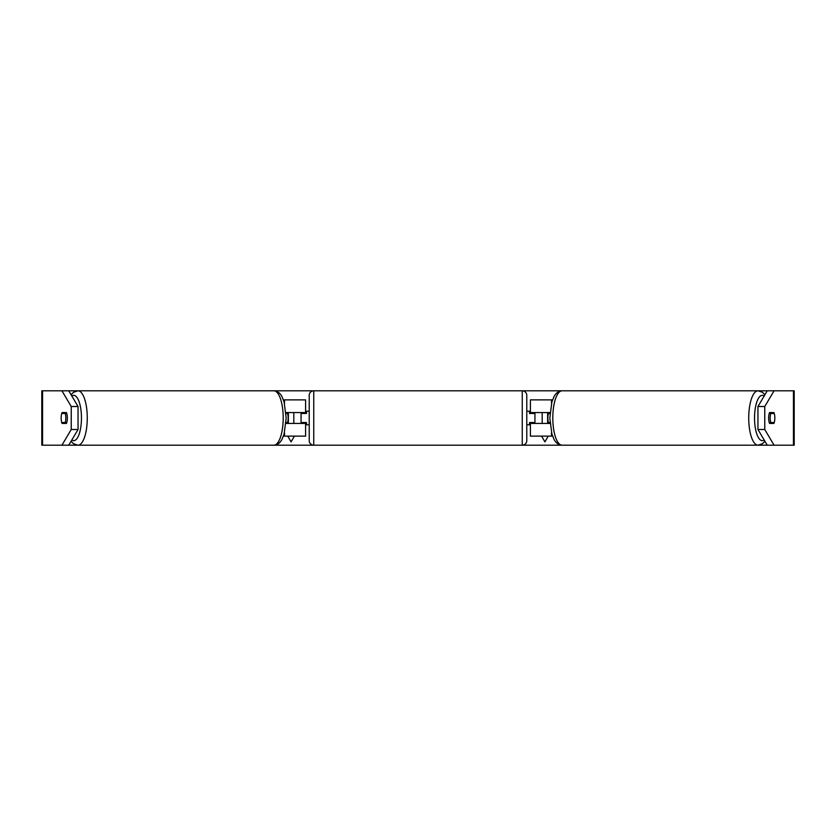 <?xml version="1.0" encoding="UTF-8"?>
<svg xmlns="http://www.w3.org/2000/svg" width="836" height="836" viewBox="0 0 836 836"><rect width="100%" height="100%" fill="white"/><g stroke="black" fill="none" stroke-linecap="round" stroke-linejoin="round"><path stroke-width="1.25" d="M283.435 399.869L305.589 399.869L305.589 412.566L285.964 412.566M283.435 436.131L305.589 436.131L305.589 422.535M301.065 423.434L301.065 412.566M305.589 413.465L305.589 412.566M285.964 423.434L305.589 423.434M552.565 436.131L530.411 436.131L530.411 422.535M552.565 399.869L530.411 399.869L530.411 412.566L550.036 412.566M534.935 423.434L534.935 422.535L529.501 422.535L529.501 424.803L526.784 424.803M534.935 422.535L534.935 412.566M530.411 413.465L530.411 412.566M550.036 423.434L530.411 423.434M770.186 418A6.803 2.33 -90 0 1 770.782 413.465L774.251 413.465A6.803 2.33 -90 0 1 774.836 418A6.803 2.33 -90 0 1 774.251 422.535L770.782 422.535A6.803 2.33 -90 0 1 770.186 418M769.235 413.465L770.782 413.465M770.782 422.535L769.235 422.535M549.973 422.535L548.447 422.535A6.803 2.33 -90 0 1 547.862 418A6.803 2.33 -90 0 1 548.447 413.465L549.973 413.465M68.751 390.809L78.051 406.505L71.238 406.505L61.937 390.809L77.967 390.809A27.191 9.3 90 0 1 87.268 418A27.191 9.3 90 0 1 77.967 445.191L73.537 443.728L71.07 441.272M61.937 390.809L41.8 390.809L41.8 445.191L61.937 445.191L71.238 429.495L78.051 429.495L68.751 445.191L61.937 445.191L273.894 445.191C277.218 445.065 279.893 443.164 281.92 439.496L284.104 434.083L286.173 418L284.104 401.917L281.92 396.504C279.893 392.836 277.218 390.935 273.894 390.809L313.751 390.809A4.535 4.535 0 0 0 309.215 395.334L309.215 440.666A4.535 4.535 0 0 0 313.751 445.191L273.894 445.191A27.191 9.3 -90 0 0 283.195 418A27.191 9.3 -90 0 0 273.894 390.809L77.967 390.809L73.537 392.272L71.07 394.728M764.93 394.728L762.463 392.272L758.033 390.809A27.191 9.3 90 0 0 748.732 418A27.191 9.3 90 0 0 758.033 445.191L562.105 445.191C558.782 445.065 556.107 443.164 554.08 439.496L551.896 434.083L549.827 418L551.896 401.917L554.08 396.504C556.107 392.836 558.782 390.935 562.105 390.809A27.191 9.3 -90 0 0 552.805 418A27.191 9.3 -90 0 0 562.105 445.191L522.249 445.191L522.249 390.809L774.063 390.809L764.762 406.505L757.949 406.505L767.249 390.809M764.93 441.272L762.463 443.728L758.033 445.191L774.063 445.191L767.249 445.191L757.949 429.495L757.949 406.505M548.238 436.131L544.915 441.889L541.582 436.131M542.188 423.434L542.188 412.566M547.632 423.434L547.632 412.566M288.368 423.434L288.368 412.566M293.812 423.434L293.812 412.566M287.762 436.131L291.085 441.889L294.418 436.131M793.437 445.191L793.437 390.809L794.2 390.809L794.2 445.191L774.063 445.191L764.762 429.495L764.762 406.505M793.437 390.809L774.063 390.809M773.906 423.434L769.569 423.434A6.803 2.33 -90 0 1 768.639 418A6.803 2.33 -90 0 1 769.569 412.566L773.906 412.566A6.803 2.33 -90 0 1 773.906 423.434L769.569 423.434M757.949 429.495L764.762 429.495M78.051 429.495L78.051 406.505M66.431 423.434A6.803 2.33 -90 0 0 66.431 412.566L62.094 412.566A6.803 2.33 -90 0 0 61.164 418A6.803 2.33 -90 0 0 62.094 423.434L66.431 423.434L62.094 423.434M71.238 429.495L71.238 406.505M66.431 412.566L62.094 412.566M769.569 412.566L773.906 412.566M65.218 422.535A6.803 2.33 -90 0 0 65.814 418A6.803 2.33 -90 0 0 65.218 413.465L61.749 413.465A6.803 2.33 -90 0 0 61.164 418A6.803 2.33 -90 0 0 61.749 422.535L66.765 422.535M66.765 413.465L65.218 413.465M286.027 422.535L287.553 422.535A6.803 2.33 -90 0 0 288.138 418A6.803 2.33 -90 0 0 287.553 413.465L286.027 413.465M522.249 390.809L313.751 390.809L313.751 445.191L522.249 445.191A4.535 4.535 0 0 0 526.784 440.666L526.784 395.334A4.535 4.535 0 0 0 522.249 390.809M534.935 413.465L529.501 413.465L529.501 411.197L526.784 411.197M309.215 411.197L306.498 411.197L306.498 413.465L301.065 413.465M301.065 422.535L306.498 422.535L306.498 424.803L309.215 424.803M284.491 403.318L284.491 399.869M284.491 436.131L284.491 432.682M551.509 436.131L551.509 432.682M551.509 403.318L551.509 399.869M764.167 439.987A22.666 7.754 -90 0 1 754.542 418A22.666 7.754 -90 0 1 764.167 396.013M42.563 445.191L42.563 390.809M71.833 439.987A22.666 7.754 -90 0 0 81.458 418A22.666 7.754 -90 0 0 71.833 396.013"/></g></svg>
